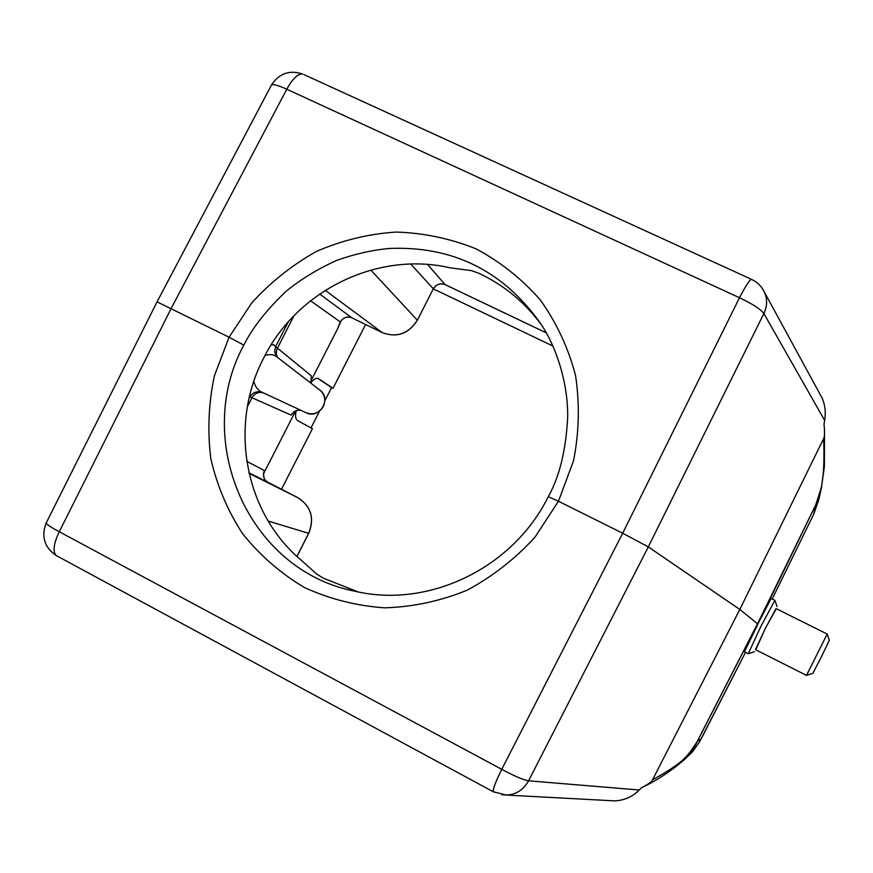 <?xml version="1.0" encoding="UTF-8"?>
<svg xmlns="http://www.w3.org/2000/svg" width="873" height="873" viewBox="0 0 873 873"><rect width="100%" height="100%" fill="white"/><g stroke="black" fill="none" stroke-linecap="round" stroke-linejoin="round"><path stroke-width="1.31" d="M806.51 675.386L812.807 673.378L821.526 656.551L829.35 640.291L827.178 634.038L776.021 608.568L765.425 628.32L755.494 649.654L806.499 675.386L827.178 634.049M755.767 649.796L765.403 628.254L776.293 608.71M754.501 651.716L748.248 653.724L761.092 625.963L774.908 600.351L777.068 606.549M744.451 651.804L815.568 505.216L757.546 623.78L697.167 741.701C694.079 748.772 687.007 757.055 675.953 766.538L675.593 766.821M611.908 800.737L614.647 800.879C624.151 800.465 632.368 796.842 639.298 790.01L641.59 787.664M641.557 787.632L643.063 786.911C648.814 783.867 651.956 781.531 652.502 779.895C682.162 763.013 686.243 758.561 697.101 741.712L757.502 623.737L739.824 609.452L823.643 438.573C824.298 457.277 823.883 471.125 822.388 480.128C821.657 488.072 819.376 496.431 815.568 505.216M652.502 779.895L739.824 609.452L648.301 546.902L763.875 313.538C767.192 306.488 767.454 299.526 764.683 292.641L761.878 287.784M501.8 794.725L506.515 795.074C516.063 794.616 523.418 789.858 528.591 780.811L639.298 790.01M821.744 486.37L815.578 505.314L813.669 514.328L772.212 599.009L813.658 514.339L818.743 499.858L821.373 488.116L824.396 466.422L824.516 430.116M824.003 423.841L824.505 429.887C824.625 434.601 824.341 437.493 823.643 438.573M824.047 423.841L824.658 420.415C825.989 412.362 825.094 404.832 821.984 397.826L819.78 393.778M818.71 499.869L813.669 514.328M757.709 624.271L771.121 598.474M46.433 522.501L46.116 523.134C47.087 524.717 51.474 527.587 59.277 531.744C53.58 543.814 52.587 551.758 56.276 555.566L57.04 555.992M493.551 791.92L493.321 791.778C492.699 789.519 495.526 782.033 501.768 769.331C514.666 776.217 523.614 780.047 528.591 780.811L648.301 546.902L622.689 533.228L739.507 297.737C745.356 286.388 749.296 280.244 751.326 279.305L751.708 279.458M824.658 420.415L763.875 313.538C760.579 309.151 752.461 303.88 739.507 297.737L286.77 89.221C278.978 85.674 273.98 84.19 271.776 84.79M157.173 301.916L229.075 337.218L251.708 302.975C270.434 282.317 292.019 265.13 316.441 251.413C342.096 240.282 368.722 233.822 396.331 232.065C423.94 232.949 450.566 238.569 476.211 248.914C500.6 261.998 521.967 279.011 540.322 299.963C556.57 322.726 568.312 347.912 575.547 375.51C579.814 403.883 579.137 432.321 573.528 460.813L558.458 501.244L622.689 533.228L501.768 769.331L59.277 531.744L171.195 308.387L286.77 89.221C292.597 78.668 297.922 73.605 302.735 74.041C289.814 69.796 279.502 73.267 271.787 84.474M296.253 410.746C295.074 415.308 295.39 418.516 297.202 420.36L312.403 428.719L281.499 489.251M319.682 294.005L351.83 317.794C347.214 316.124 343.362 317.499 340.274 321.908L337.567 328.837L341.321 320.402M365.601 324.516L333.028 388.321L331.587 387.601L324.876 400.74M333.028 388.321L318.263 378.446C316.539 377.725 314.051 379.068 310.81 382.472M317.652 378.271L331.587 387.601M301.338 410.528C297.049 409.568 293.666 411.096 291.2 415.122L292.215 413.726C295.347 410.605 298.37 409.524 301.272 410.496M298.271 497.894C311.181 506.526 314.673 518.333 308.747 533.327L308.66 533.316C314.629 518.147 311.061 506.285 297.966 497.73L267.836 482.212C264.574 480.892 263.231 477.531 263.799 472.14L264.344 470.503C262.544 475.741 263.711 479.637 267.836 482.212L248.881 472.751M311.05 383.302L311.312 375.772L311.159 383.389M548.266 496.704L558.447 501.244L534.996 537.157C515.376 558.709 492.765 576.387 467.164 590.192C440.352 601.148 412.787 607.019 384.458 607.826C356.348 605.84 329.623 599.053 304.273 587.453C280.429 573.19 259.892 555.293 242.639 533.741C227.569 510.618 216.951 485.497 210.764 458.38C207.392 430.716 208.592 403.228 214.365 375.914L229.075 337.218L243.807 345.075C252.712 327.44 266.887 309.457 286.344 291.113C300.596 279.447 317.357 269.2 336.651 260.405C354.46 254.076 372.007 250.093 389.293 248.467C452.4 245.837 502.586 270.488 539.83 322.443C555.905 345.25 568.061 382.57 567.69 416.661C566.075 449.813 559.604 476.494 548.266 496.704C512.942 568.214 428.588 608.743 354.929 591.228C247.888 570.56 192.311 439.937 243.807 345.075M358.061 591.872L323.468 578.253L316.823 574.15L301.163 560.15C243.982 512.255 228.628 424.333 263.81 357.777C297.289 290.338 377.638 250.878 450.119 267.825L471.365 270.608L478.731 273.216C503.797 284.958 524.64 302.091 541.26 324.636M319.551 411.172L310.984 427.945M277.57 357.439C274.395 354.46 270.183 353.849 264.934 355.606M262.206 392.337C256.978 390.82 252.886 392.315 249.907 396.822L291.2 415.122M311.312 375.772L275.595 346.657L274.689 351.721L276.479 356.599M552.882 346.024L433.335 288.865C436.184 284.423 439.948 282.95 444.652 284.423M253.792 381.523C255.473 387.219 258.408 390.886 262.598 392.523L305.997 412.689C313.232 415.341 319.005 413.267 323.316 406.491C326.055 399.998 324.887 394.52 319.802 390.067C332.297 398.492 319.234 419.924 305.997 412.689M288.286 321.875L275.595 346.657L273.784 344.682L271.045 345.01M249.46 396.658L249.023 398.568M444.444 284.325L546.192 332.82M546.182 332.799L445.012 284.565C439.927 283.016 436.031 284.412 433.314 288.756L417.349 320.227M684.094 759.925L692.518 751.762L699.349 742.214L745.52 652.338L701.237 738.787L697.101 741.712M303.968 74.598L751.337 279.284C757.448 282.099 761.9 286.551 764.683 292.641L821.984 397.826M325.236 290.316L382.21 332.602L351.895 317.827C348.054 316.201 344.551 317.063 341.365 320.435M263.351 392.872C258.473 391.639 254.698 393.265 252.002 397.75L247.375 406.796M264.344 470.503L246.732 461.337M296.918 556.374L308.66 533.316L268.186 521.061M294.005 315.699L276.763 349.56L276.217 353.489L277.308 357.232M310.526 300.77L340.274 321.908M351.874 317.827L382.276 332.635C396.942 338.004 408.629 333.879 417.338 320.26L433.314 288.756L410.757 264.061M295.576 411.019L263.471 473.853M337.567 328.837L310.581 381.654M382.21 332.602C396.877 337.971 408.575 333.824 417.305 320.151L370.818 270.041M297.966 497.73L249.012 473.308M427.563 264.475L445.088 284.62M748.248 653.724L744.691 651.924M643.063 786.911C653.571 782.088 664.528 775.3 675.931 766.559M614.647 800.879L506.515 795.074L493.31 791.789L56.265 555.577C44.523 547.502 41.096 536.775 46.007 523.385M684.148 759.892L675.953 766.538M157.02 301.894L46.116 523.134M271.645 84.714L157.075 301.807M296.973 556.428L308.736 533.338M319.802 390.067L277.592 357.45M774.908 600.351L771.35 598.583"/></g></svg>
